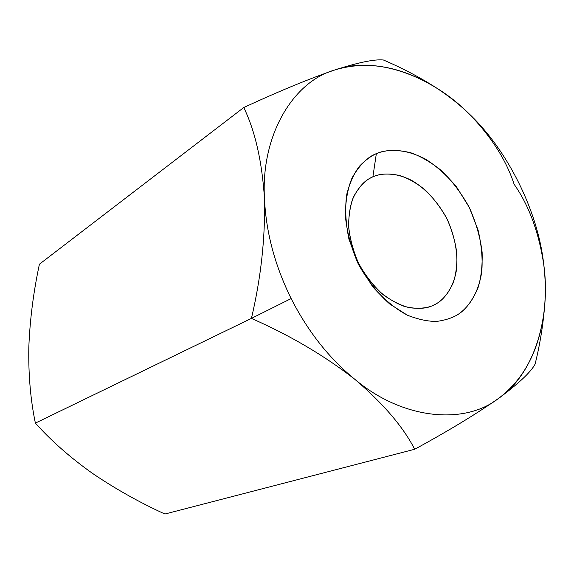 <?xml version="1.0" encoding="UTF-8"?>
<svg xmlns="http://www.w3.org/2000/svg" width="574" height="574" viewBox="0 0 574 574"><rect width="100%" height="100%" fill="white"/><g stroke="black" fill="none" stroke-linecap="round" stroke-linejoin="round"><path stroke-width="0.86" d="M544.339 309.271C542.688 327.768 539.61 346.05 535.104 364.117C530.864 372.11 518.681 383.54 498.555 398.399C476.32 413.969 448.366 430.923 414.686 449.263L164.903 514.031C139.295 502.336 115.015 488.682 92.07 473.084C70.05 457.385 51.151 440.724 35.38 423.11L251.419 318.405L35.38 423.11C30.544 400.028 28.356 374.743 28.822 347.27C29.905 319.768 33.436 292.08 39.412 264.205L243.771 107.517L39.412 264.205C33.436 292.08 29.905 319.768 28.822 347.27C28.356 374.743 30.544 400.028 35.38 423.11C51.151 440.724 70.05 457.385 92.07 473.084C115.015 488.682 139.295 502.336 164.903 514.031L414.686 449.263C403.199 426.826 383.202 403.472 354.682 379.192C328.995 358.176 307.815 331.298 291.147 298.566L251.419 318.405C290.128 335.417 324.547 355.679 354.682 379.192C324.547 355.679 290.128 335.417 251.419 318.405C260.976 277.773 265.332 237.952 264.499 198.934C262.088 161.574 255.179 131.102 243.771 107.517C278.655 91.374 308.934 78.875 334.599 70.028C358.413 62.408 374.671 59.072 383.389 59.997C401.42 67.667 418.532 76.615 434.726 86.846M514.117 184.261C528.848 205.27 538.699 231.86 543.686 264.033C538.699 231.86 528.848 205.27 514.117 184.261C506.168 159.859 490.978 136.203 468.549 113.286C490.978 136.203 506.168 159.859 514.117 184.261M436.333 87.894C448.057 95.514 458.791 103.98 468.549 113.286C507.337 149.505 537.989 211.053 543.686 264.033C545.487 278.419 545.774 292.812 544.539 307.212C540.385 348.052 525.059 378.445 498.555 398.399C464.789 425.069 402.955 419.967 354.682 379.192C383.202 403.472 403.199 426.826 414.686 449.263C448.366 430.923 476.32 413.969 498.555 398.399C518.681 383.54 530.864 372.11 535.104 364.117C539.395 346.875 542.401 329.433 544.123 311.782L544.539 307.212M437.783 88.812L434.583 86.76C418.432 76.564 401.37 67.639 383.389 59.997C374.671 59.072 358.413 62.408 334.599 70.028C367.46 60.033 401.85 66.297 437.783 88.812C448.818 95.973 459.071 104.131 468.549 113.286C430.809 75.553 375.145 55.233 334.599 70.028C308.934 78.875 278.655 91.374 243.771 107.517C255.179 131.102 262.088 161.574 264.499 198.934C260.56 135.313 293.221 81.695 334.599 70.028C293.221 81.695 260.56 135.313 264.499 198.934C265.332 237.952 260.976 277.773 251.419 318.405L291.147 298.566C274.924 265.597 266.042 232.391 264.499 198.934C266.042 232.391 274.924 265.597 291.147 298.566C307.815 331.298 328.995 358.176 354.682 379.192C402.955 419.967 464.789 425.069 498.555 398.399C534.294 374.241 551.205 317.085 543.686 264.033C537.989 211.053 507.337 149.505 468.549 113.286M376.343 153.631C384.774 149.821 396.06 149.47 410.209 152.569C420.154 155.97 430.522 161.947 441.32 170.492C451.96 180.717 461.302 193.058 469.345 207.508L478.092 230.088C481.608 245.342 482.82 259.326 481.729 272.047C477.898 295.754 467.1 308.798 456.969 315.112C451.623 318.139 445.029 320.22 437.187 321.354C428.498 321.634 418.561 319.582 407.382 315.191C395.608 308.941 384.042 299.456 372.698 286.72L358.37 264.219L348.942 239.2C345.526 222.389 344.831 207.336 346.839 194.026C349.975 182.295 354.237 172.968 359.618 166.051C365.179 160.325 370.754 156.185 376.343 153.631C367.661 156.917 359.597 164.946 352.149 177.725C347.901 187.727 345.613 200.132 345.283 214.934C346.646 230.97 351.001 247.394 358.37 264.219C367.396 280.184 377.879 293.472 389.832 304.069L407.382 315.191C418.561 319.582 428.498 321.634 437.187 321.354C445.029 320.22 451.623 318.139 456.969 315.112C464.99 310.512 471.964 301.544 477.898 288.205C481.098 278.103 482.504 266.135 482.124 252.287C480.316 237.557 476.054 222.633 469.345 207.508L456.581 186.973C446.536 175.041 436.125 165.735 425.356 159.055C404.204 148.078 387.393 149.118 376.343 153.631L372.892 176.799L369.527 178.507C363.155 181.972 357.516 188.839 352.623 199.099C349.925 206.891 348.605 216.183 348.662 226.981C349.831 238.504 352.96 250.257 358.047 262.239C364.217 273.741 371.493 283.613 379.866 291.865C388.404 298.789 396.648 303.66 404.598 306.487C415.942 309.113 425.025 308.941 431.842 305.971L436.305 303.775C442.733 300.231 448.387 293.221 453.259 282.724C455.914 274.759 457.141 265.288 456.933 254.296C455.584 242.601 452.247 230.734 446.924 218.708C437.603 201.309 424.624 187.885 411.802 180.473C394.926 171.992 381.602 173.083 372.892 176.799C379.536 173.664 388.483 173.233 399.734 175.501C407.655 178.076 415.928 182.711 424.552 189.413C433.061 197.47 440.516 207.236 446.924 218.708C455.225 236.632 458.188 255.15 456.466 269.967C453.195 288.715 444.427 298.896 436.305 303.775C430.077 307.714 421.201 309.049 409.685 307.764C401.441 305.77 392.638 301.436 383.281 294.778C373.961 286.491 365.789 276.144 358.772 263.731C353.053 250.659 349.652 237.866 348.583 225.352C348.827 213.772 350.599 204.028 353.907 196.121C359.719 185.969 366.047 179.533 372.892 176.799L376.343 153.631"/></g></svg>
